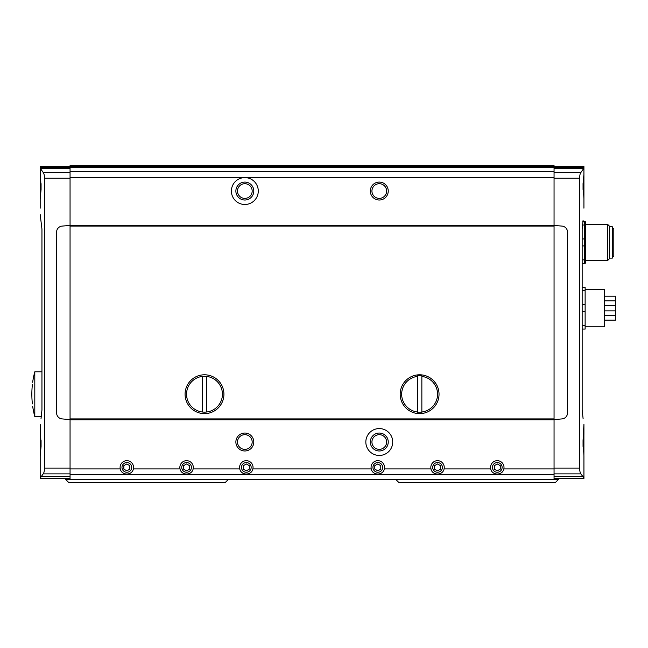 <?xml version="1.0" encoding="UTF-8"?>
<svg xmlns="http://www.w3.org/2000/svg" width="648" height="648" viewBox="0 0 648 648"><rect width="100%" height="100%" fill="white"/><g stroke="black" fill="none" stroke-linecap="round" stroke-linejoin="round"><path stroke-width="0.97" d="M120.277 468.925C121.549 475.737 132.111 475.729 133.375 468.925A6.723 6.723 0 0 0 127.591 460.728A6.723 6.723 0 0 0 120.277 468.925L70.057 468.925L70.057 479.358L554.056 479.358L70.057 479.358M554.056 166.18L70.057 166.18L70.057 165.653L554.056 165.653L554.056 479.358M490.739 468.925C492.018 475.737 502.581 475.729 503.836 468.925A6.723 6.723 0 0 0 498.053 460.728A6.723 6.723 0 0 0 490.739 468.925L444.083 468.925C442.827 475.729 432.265 475.737 430.993 468.925A6.723 6.723 0 0 1 438.307 460.728A6.723 6.723 0 0 1 444.083 468.925M371.239 468.925C372.511 475.737 383.073 475.729 384.329 468.925A6.723 6.723 0 0 0 378.554 460.728A6.723 6.723 0 0 0 371.239 468.925L252.874 468.925C251.618 475.729 241.056 475.737 239.784 468.925A6.723 6.723 0 0 1 247.099 460.728A6.723 6.723 0 0 1 252.874 468.925M180.031 468.925C181.302 475.737 191.865 475.729 193.128 468.925A6.723 6.723 0 0 0 187.345 460.728A6.723 6.723 0 0 0 180.031 468.925L133.375 468.925M604.244 320.12L615.6 320.12L615.6 296.217L604.244 296.217M604.244 310.854L615.6 310.854M604.244 305.475L615.6 305.475M604.244 300.802L615.6 300.802M604.244 315.527L615.6 315.527M582.163 263.347L584.528 263.347L584.528 221.527L582.811 221.527M585.225 263.347L585.727 262.286L585.727 222.596L585.225 221.527M584.528 225.018L582.341 225.018M584.528 259.864L582.163 259.864M584.528 245.924L582.163 245.924M584.528 238.95L582.163 238.95M582.163 290.741L585.128 290.741L585.128 287.25L582.163 287.25M582.163 311.656L585.128 311.656L585.128 329.079L582.163 329.079M585.128 325.588L582.163 325.588M585.128 311.656L585.128 304.673L582.163 304.673M206.744 411.998L206.744 376.423A17.925 17.925 0 0 0 202.265 376.423L202.265 411.998A17.925 17.925 0 0 0 222.426 394.211A17.925 17.925 0 0 0 206.744 376.423M421.856 411.998L421.856 375.67A18.671 18.671 0 0 0 417.369 375.67L417.369 376.423A17.925 17.925 0 0 0 417.369 411.998L417.369 412.744A18.671 18.671 0 0 0 421.856 412.744L421.856 411.998A17.925 17.925 0 0 0 421.856 376.423M41.002 418.786L41.95 410.014L41.95 229.028L40.184 214.585L41.95 229.028M583.103 220.296L582.163 229.028L582.163 410.014L583.119 418.786M40.184 208.178L40.184 198.798L41.067 189.5L40.184 166.552L40.289 168.294L43.165 172.425C43.959 173.275 44.404 175.211 44.501 178.232L44.501 468.075C44.404 471.096 43.959 473.032 43.165 473.882L40.184 478.2L40.192 455.674M40.2 431.357L40.184 455.73L41.067 446.44L40.184 424.278L40.184 434.5M40.2 174.425L40.2 198.734M583.913 174.425L583.929 166.552L583.824 168.294L580.948 172.425C580.154 173.275 579.717 175.211 579.612 178.232L579.612 468.075C579.717 471.096 580.163 473.032 580.948 473.882L583.929 478.2L583.929 455.73L583.054 440.567L583.054 446.44M583.913 455.649L583.913 431.365M583.929 434.5L583.929 424.278L583.054 440.567M583.929 208.178L583.929 198.798L583.054 183.635L583.054 189.5M583.913 198.717L583.929 174.344L583.054 183.635M583.897 166.552L554.056 166.552M583.929 203.577L583.929 166.552M40.217 166.552L70.057 166.552M40.184 203.577L40.184 166.552M583.929 478.2L554.056 478.459L583.929 478.459L558.535 478.459L558.535 479.358L555.547 482.347L398.698 482.347L395.709 479.358M40.184 478.2L70.057 478.459L40.184 478.459L65.578 478.459L65.578 479.358L558.535 479.358M185.085 394.211A19.416 19.416 0 0 0 214.213 411.026A19.416 19.416 0 0 0 214.213 377.395A19.416 19.416 0 0 0 185.085 394.211M400.189 394.211A19.416 19.416 0 0 0 429.324 411.026A19.416 19.416 0 0 0 429.324 377.395A19.416 19.416 0 0 0 400.189 394.211M554.056 419.175L70.057 419.175L70.057 166.18M70.057 225.407L62.07 226.103A5.978 5.978 0 0 0 56.611 232.057L56.611 412.954A5.978 5.978 0 0 0 62.07 418.908L70.057 419.604M231.393 191.047A13.446 13.446 0 0 0 251.554 202.694A13.446 13.446 0 0 0 251.554 179.407A13.446 13.446 0 0 0 231.393 191.047M370.316 191.047A8.967 8.967 0 0 0 383.762 198.815A8.967 8.967 0 0 0 383.762 183.287A8.967 8.967 0 0 0 370.316 191.047M554.056 419.604L562.043 418.908A5.978 5.978 0 0 0 567.502 412.954L567.502 232.057A5.978 5.978 0 0 0 562.043 226.103L554.056 225.407M70.057 419.175L70.057 468.925M365.837 442.009A13.446 13.446 0 0 0 385.997 453.657A13.446 13.446 0 0 0 385.997 430.369A13.446 13.446 0 0 0 365.837 442.009M235.872 442.009A8.967 8.967 0 0 0 249.318 449.777A8.967 8.967 0 0 0 249.318 434.249A8.967 8.967 0 0 0 235.872 442.009M371.936 191.047A7.347 7.347 0 0 0 382.952 197.413A7.347 7.347 0 0 0 382.952 184.688A7.347 7.347 0 0 0 371.936 191.047M237.492 191.047A7.347 7.347 0 0 0 248.508 197.413A7.347 7.347 0 0 0 248.508 184.688A7.347 7.347 0 0 0 237.492 191.047M235.872 191.047A8.967 8.967 0 0 0 249.318 198.815A8.967 8.967 0 0 0 249.318 183.287A8.967 8.967 0 0 0 235.872 191.047M237.492 442.009A7.347 7.347 0 0 0 248.508 448.375A7.347 7.347 0 0 0 248.508 435.65A7.347 7.347 0 0 0 237.492 442.009M371.936 442.009A7.347 7.347 0 0 0 382.952 448.375A7.347 7.347 0 0 0 382.952 435.65A7.347 7.347 0 0 0 371.936 442.009M370.316 442.009A8.967 8.967 0 0 0 383.762 449.777A8.967 8.967 0 0 0 383.762 434.249A8.967 8.967 0 0 0 370.316 442.009M417.369 376.423L417.369 411.998M202.265 376.423A17.925 17.925 0 0 0 202.265 411.998M585.128 326.835L604.244 326.835L604.244 289.494L585.128 289.494M585.128 290.741L585.128 304.673M612.311 256.478L613.81 256.478L613.81 228.396L612.311 228.396M609.622 258.123L612.311 258.123L612.311 226.751L609.622 226.751M607.792 224.516L607.792 260.366L609.622 258.528L609.622 226.346L607.792 224.516L585.727 224.516M41.456 416.615L34.806 416.615L34.806 371.798A85.52 85.52 0 0 0 32.659 382.255M32.4 384.499C32.732 381.615 32.732 381.615 32.4 384.499A85.496 85.496 0 0 0 32.4 403.923C32.732 406.806 32.732 406.806 32.4 403.923A85.496 85.496 0 0 1 32.4 384.499M373.653 472.708A6.723 6.723 0 0 0 375.524 473.737M380.06 473.737A6.723 6.723 0 0 0 381.923 472.708M380.773 469.128L380.773 465.685L377.784 463.96L374.795 465.685L374.795 469.128L377.784 470.853L380.773 469.128M372.94 467.402A4.844 4.844 0 0 0 380.206 471.598A4.844 4.844 0 0 0 380.206 463.215A4.844 4.844 0 0 0 372.94 467.402M433.407 472.708A6.723 6.723 0 0 0 435.278 473.737M439.806 473.737A6.723 6.723 0 0 0 441.677 472.708M440.527 469.128L440.527 465.685L437.538 463.96L434.549 465.685L434.549 469.128L437.538 470.853L440.527 469.128M432.694 467.402A4.844 4.844 0 0 0 439.96 471.598A4.844 4.844 0 0 0 439.96 463.215A4.844 4.844 0 0 0 432.694 467.402M493.16 472.708A6.723 6.723 0 0 0 495.031 473.737M499.559 473.737A6.723 6.723 0 0 0 501.43 472.708M500.28 469.128L500.28 465.685L497.291 463.96L494.303 465.685L494.303 469.128L497.291 470.853L500.28 469.128M492.448 467.402A4.844 4.844 0 0 0 499.713 471.598A4.844 4.844 0 0 0 499.713 463.215A4.844 4.844 0 0 0 492.448 467.402M242.198 472.708A6.723 6.723 0 0 0 244.069 473.737M248.597 473.737A6.723 6.723 0 0 0 250.468 472.708M249.318 469.128L249.318 465.685L246.329 463.96L243.34 465.685L243.34 469.128L246.329 470.853L249.318 469.128M241.485 467.402A4.844 4.844 0 0 0 248.751 471.598A4.844 4.844 0 0 0 248.751 463.215A4.844 4.844 0 0 0 241.485 467.402M182.444 472.708A6.723 6.723 0 0 0 184.316 473.737M188.852 473.737A6.723 6.723 0 0 0 190.715 472.708M189.564 469.128L189.564 465.685L186.575 463.96L183.587 465.685L183.587 469.128L186.575 470.853L189.564 469.128M181.732 467.402A4.844 4.844 0 0 0 188.997 471.598A4.844 4.844 0 0 0 188.997 463.215A4.844 4.844 0 0 0 181.732 467.402M122.691 472.708A6.723 6.723 0 0 0 124.562 473.737M129.098 473.737A6.723 6.723 0 0 0 130.961 472.708M129.811 469.128L129.811 465.685L126.822 463.96L123.833 465.685L123.833 469.128L126.822 470.853L129.811 469.128M121.978 467.402A4.844 4.844 0 0 0 129.244 471.598A4.844 4.844 0 0 0 129.244 463.215A4.844 4.844 0 0 0 121.978 467.402M65.578 479.358L68.567 482.347L225.415 482.347L228.404 479.358M67.667 478.459L70.057 478.613M554.056 474.725L70.057 474.725M554.056 468.925L503.836 468.925M430.993 468.925L384.329 468.925M239.784 468.925L193.128 468.925M583.856 167.864L554.056 167.864M583.872 166.998L554.056 166.998M40.257 167.864L70.057 167.864M40.241 166.998L70.057 166.998M554.056 226.095L70.057 226.095M554.056 418.916L70.057 418.916M44.501 178.232L70.057 178.232M44.501 468.075L70.057 468.075M554.056 166.933L70.057 166.933M554.056 167.435L70.057 167.435M554.056 171.777L70.057 171.777M554.056 177.576L70.057 177.576M554.056 225.237L70.057 225.237M554.056 225.496L70.057 225.496M554.056 225.836L70.057 225.836M579.612 468.075L554.056 468.075M579.612 178.232L554.056 178.232M554.056 419.515L70.057 419.515M554.056 419.774L70.057 419.774M583.824 168.294L554.056 168.294M580.948 172.425L554.056 172.425M580.948 473.882L554.056 473.882M583.168 476.474L554.056 476.474M40.289 168.294L70.057 168.294M43.165 172.425L70.057 172.425M43.165 473.882L70.057 473.882M40.954 476.474L70.057 476.474M41.067 183.635L41.067 189.5M41.067 440.567L41.067 446.44M607.792 260.366L585.727 260.366M41.95 371.798L34.806 371.798M32.659 406.158A85.52 85.52 0 0 0 34.806 416.615M556.446 478.613L554.056 478.613"/></g></svg>
